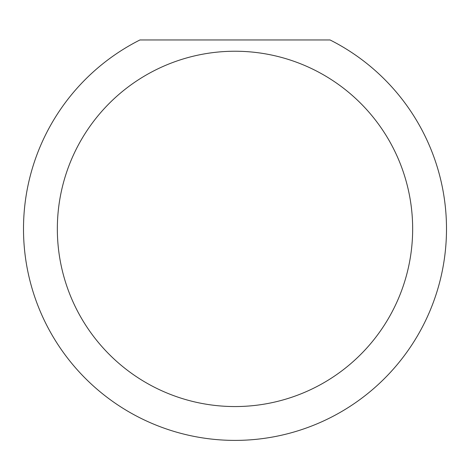 <?xml version="1.0" encoding="UTF-8"?>
<svg xmlns="http://www.w3.org/2000/svg" width="470" height="470" viewBox="0 0 470 470"><rect width="100%" height="100%" fill="white"/><g stroke="black" fill="none" stroke-linecap="round" stroke-linejoin="round"><path stroke-width="0.7" d="M412.66 228.896A177.66 177.66 0 0 0 235 51.236A177.66 177.66 0 0 0 57.34 228.896A177.66 177.66 0 0 0 235 406.556A177.66 177.66 0 0 0 412.66 228.896M330.046 39.956A211.5 211.5 0 0 1 235 440.396A211.5 211.5 0 0 1 139.954 39.956L330.046 39.956"/></g></svg>
